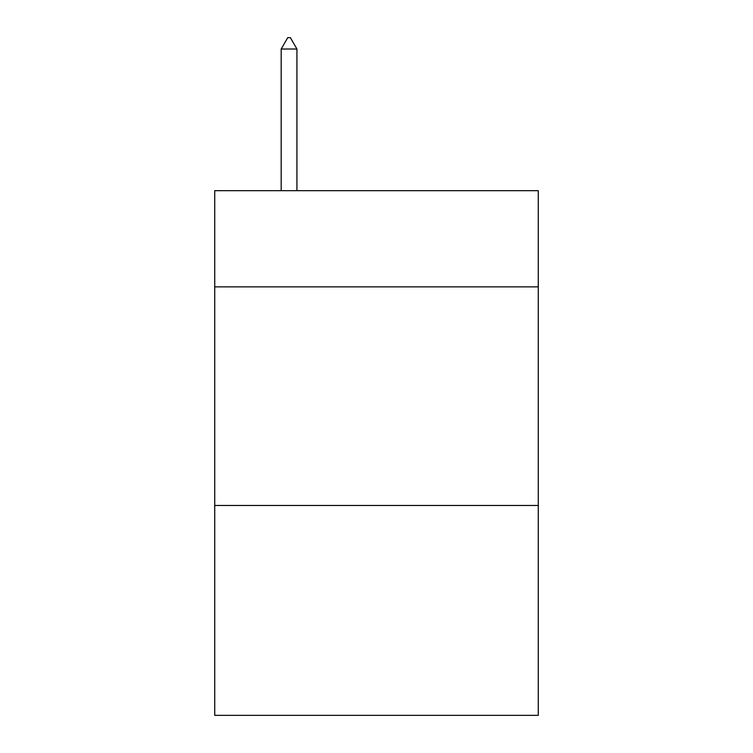 <?xml version="1.0" encoding="UTF-8"?>
<svg xmlns="http://www.w3.org/2000/svg" width="753" height="753" viewBox="0 0 753 753"><rect width="100%" height="100%" fill="white"/><g stroke="black" fill="none" stroke-linecap="round" stroke-linejoin="round"><path stroke-width="1.13" d="M538.273 286.865L538.273 190.678L214.727 190.678L214.727 286.865L538.273 286.865L538.273 715.35L214.727 715.35L214.727 286.865M538.273 505.479L214.727 505.479M296.927 49.02L290.366 37.65L287.74 37.65L281.189 49.02L296.927 49.02L296.927 190.678M281.189 49.02L281.189 190.678"/></g></svg>
